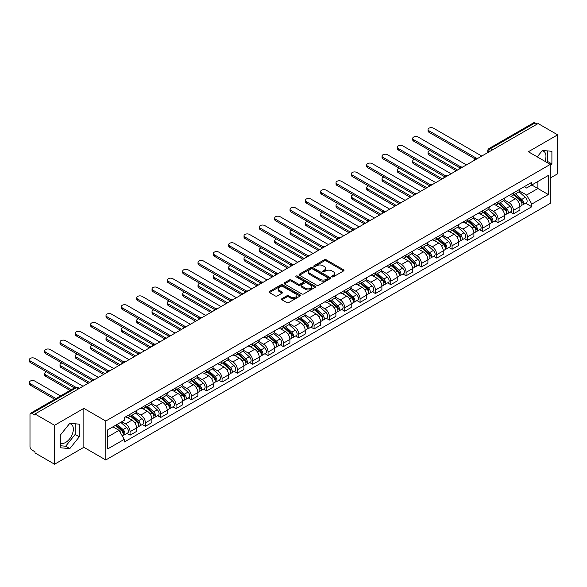 <?xml version="1.0" encoding="UTF-8"?>
<svg xmlns="http://www.w3.org/2000/svg" width="587" height="587" viewBox="0 0 587 587"><rect width="100%" height="100%" fill="white"/><g stroke="black" fill="none" stroke-linecap="round" stroke-linejoin="round"><path stroke-width="0.88" d="M331.985 276.844A0.954 0.55 0 0 0 333.335 276.844L343.593 270.923A1.365 0.785 0 0 0 343.989 270.365A1.365 0.785 0 0 0 343.593 269.807L326.225 259.784A1.365 0.785 0 0 0 324.295 259.784L314.045 265.706A0.954 0.55 0 0 0 313.759 266.094A0.954 0.55 0 0 0 314.045 266.483A0.954 0.55 0 0 0 315.395 266.483L316.716 265.713A4.366 2.524 0 0 1 322.894 265.713L324.34 266.549A4.366 2.524 0 0 1 325.624 268.332A4.366 2.524 0 0 1 324.34 270.115L323.011 270.886A0.954 0.55 0 0 0 322.733 271.275A0.954 0.55 0 0 0 323.011 271.664A0.954 0.55 0 0 0 324.369 271.664L325.69 270.901A4.366 2.524 0 0 1 331.868 270.901L333.313 271.73A4.366 2.524 0 0 1 334.59 273.513A4.366 2.524 0 0 1 333.313 275.296L331.985 276.066A0.954 0.55 0 0 0 331.706 276.455A0.954 0.55 0 0 0 331.985 276.844L331.985 276.066M542.109 150.83A10.845 6.259 -60 0 1 543.709 151.321A10.845 6.259 -60 0 1 544.927 161.315M69.493 423.689A10.845 6.259 -60 0 1 71.093 424.181A10.845 6.259 -60 0 1 72.759 432.876A10.845 6.259 -60 0 1 65.671 442.429A10.845 6.259 -60 0 1 60.314 443.002M281.936 298.666A1.365 0.785 0 0 0 281.54 299.223A1.365 0.785 0 0 0 281.936 299.781L286.808 302.591A1.365 0.785 0 0 0 288.738 302.591L300.126 296.017A1.365 0.785 0 0 0 300.522 295.466A1.365 0.785 0 0 0 300.126 294.909L282.758 284.878A1.365 0.785 0 0 0 280.828 284.878L269.44 291.453A1.365 0.785 0 0 0 269.044 292.01A1.365 0.785 0 0 0 269.44 292.568L275.325 295.965A1.365 0.785 0 0 0 277.255 295.965L282.127 293.148A1.365 0.785 0 0 0 282.53 292.597A1.365 0.785 0 0 0 282.127 292.04L279.214 290.352A3.647 2.106 0 0 1 278.143 288.863A3.647 2.106 0 0 1 280.395 286.918A3.647 2.106 0 0 1 284.372 287.373L295.804 293.97A3.647 2.106 0 0 1 296.875 295.466A3.647 2.106 0 0 1 294.623 297.411A3.647 2.106 0 0 1 290.646 296.956L288.738 295.855A1.365 0.785 0 0 0 286.808 295.855L281.936 298.666L281.936 299.781L286.808 296.985L286.808 295.855M105.777 421.033L83.86 408.376L54.569 425.289L35.007 413.996L538.088 123.541L557.65 134.834L528.359 151.747L550.276 164.404L105.777 421.033L105.777 459.966L550.276 203.337L550.276 164.404M316.819 285.267A1.365 0.785 0 0 0 318.748 285.267L330.129 278.693A1.365 0.785 0 0 0 330.532 278.135A1.365 0.785 0 0 0 330.129 277.585L312.761 267.555A1.365 0.785 0 0 0 310.831 267.555L299.451 274.129A1.365 0.785 0 0 0 299.047 274.687A1.365 0.785 0 0 0 299.451 275.244L316.819 285.267M296.501 277.049A0.954 0.55 0 0 1 297.47 277.181L315.109 287.366L303.743 293.933A1.365 0.785 0 0 1 301.813 293.933L284.446 283.903L284.446 282.787A1.365 0.785 0 0 0 284.042 283.345A1.365 0.785 0 0 0 284.446 283.903M284.446 282.787L289.318 279.977A1.365 0.785 0 0 1 291.247 279.977L298.291 284.042A1.365 0.785 0 0 0 300.221 284.042L303.45 282.178A1.365 0.785 0 0 0 303.853 281.621A1.365 0.785 0 0 0 303.45 281.063L296.119 276.829A0.954 0.55 0 0 1 295.841 276.44A0.954 0.55 0 0 1 296.428 275.927A0.954 0.55 0 0 1 297.47 276.051L315.124 286.243A1.365 0.785 0 0 1 315.527 286.801A1.365 0.785 0 0 1 315.124 287.359L315.124 286.243M54.569 425.289L54.569 464.222L35.007 452.929L35.007 451.792L31.955 450.031A2.781 1.607 -120 0 1 29.988 446.626L29.988 414.503A2.781 1.607 -120 0 1 30.568 413.233L75.099 387.523A2.781 1.607 60 0 1 76.486 387.662L31.955 413.373A2.781 1.607 -120 0 0 30.568 413.233M550.276 178.022L557.65 173.767L557.65 134.834M54.569 464.222L83.86 447.309L105.777 459.966M35.007 413.996L35.007 415.126L31.955 413.373M492.574 149.817L490.512 148.628A2.781 1.607 60 0 0 489.125 148.489L533.649 122.778A2.781 1.607 60 0 1 535.043 122.918L490.512 148.628A2.781 1.607 120 0 0 488.545 152.033L488.545 152.143M537.105 124.106L535.043 122.918M513.42 192.947A6.391 3.691 60 0 1 512.091 195.816L518.578 192.074A6.391 3.691 -120 0 0 519.906 189.205M504.211 199.837L508.892 202.537A6.391 3.691 60 0 1 513.42 210.373L519.906 206.624A6.391 3.691 -120 0 0 515.379 198.795L510.741 196.117M519.906 206.624L519.906 210.087L513.42 213.837L510.308 212.039M512.091 195.816A6.391 3.691 60 0 1 508.944 195.53M513.42 210.373L513.42 213.837M498.084 201.803A6.391 3.691 60 0 1 496.756 204.672L503.242 200.93A6.391 3.691 -120 0 0 504.571 198.054M494.973 220.888L498.084 222.686L504.571 218.944L504.571 215.48A6.391 3.691 -120 0 0 500.051 207.644L495.406 204.966M496.756 204.672A6.391 3.691 60 0 1 493.608 204.386M488.876 208.686L493.557 211.393A6.391 3.691 60 0 1 498.084 219.222L498.084 222.686M482.749 210.652A6.391 3.691 60 0 1 481.421 213.529L487.914 209.779A6.391 3.691 -120 0 0 489.235 206.91M479.638 229.744L482.749 231.542L489.235 227.793L489.235 224.329A6.391 3.691 -120 0 0 484.715 216.5L480.071 213.822M481.421 213.529A6.391 3.691 60 0 1 478.273 213.235M473.54 217.542L478.229 220.25A6.391 3.691 60 0 1 482.749 228.079L482.749 231.542M467.413 219.509A6.391 3.691 60 0 1 466.085 222.378L472.579 218.635A6.391 3.691 -120 0 0 473.9 215.759M464.302 238.601L467.413 240.391L473.9 236.649L473.9 233.186A6.391 3.691 -120 0 0 469.38 225.357L464.735 222.671M466.085 222.378A6.391 3.691 60 0 1 462.938 222.091M458.205 226.391L462.894 229.099A6.391 3.691 60 0 1 467.413 236.928L467.413 240.391M452.078 228.365A6.391 3.691 60 0 1 450.757 231.234L457.244 227.485A6.391 3.691 -120 0 0 458.564 224.616M448.967 247.45L452.078 249.248L458.564 245.498L458.564 242.042A6.391 3.691 -120 0 0 454.044 234.206L449.4 231.527M450.757 231.234A6.391 3.691 60 0 1 447.61 230.94M442.869 235.248L447.558 237.955A6.391 3.691 60 0 1 452.078 245.784L452.078 249.248M436.743 237.214A6.391 3.691 60 0 1 435.422 240.083L441.908 236.341A6.391 3.691 -120 0 0 443.229 233.472M433.632 256.306L436.743 258.097L443.229 254.354L443.229 250.891A6.391 3.691 -120 0 0 438.709 243.062L434.064 240.377M435.422 240.083A6.391 3.691 60 0 1 432.274 239.797M427.534 244.104L432.223 246.804A6.391 3.691 60 0 1 436.743 254.641L436.743 258.097M421.407 246.07A6.391 3.691 60 0 1 420.087 248.939L426.573 245.19A6.391 3.691 -120 0 0 427.901 242.321M418.296 265.155L421.407 266.953L427.901 263.203L427.901 259.748A6.391 3.691 -120 0 0 423.374 251.911L418.729 249.233M420.087 248.939A6.391 3.691 60 0 1 416.939 248.653M412.206 252.953L416.887 255.661A6.391 3.691 60 0 1 421.407 263.49L421.407 266.953M406.079 254.919A6.391 3.691 60 0 1 404.751 257.788L411.238 254.046A6.391 3.691 -120 0 0 412.566 251.177M402.968 274.012L406.079 275.809L412.566 272.06L412.566 268.597A6.391 3.691 -120 0 0 408.038 260.767L403.401 258.089M404.751 257.788A6.391 3.691 60 0 1 401.603 257.502M396.871 261.809L401.552 264.51A6.391 3.691 60 0 1 406.079 272.346L406.079 275.809M390.744 263.776A6.391 3.691 60 0 1 389.416 266.645L395.902 262.903A6.391 3.691 -120 0 0 397.23 260.026M387.633 282.861L390.744 284.658L397.23 280.916L397.23 277.453A6.391 3.691 -120 0 0 392.71 269.616L388.066 266.938M389.416 266.645A6.391 3.691 60 0 1 386.268 266.359M381.535 270.658L386.217 273.366A6.391 3.691 60 0 1 390.744 281.195L390.744 284.658M375.409 272.625A6.391 3.691 60 0 1 374.08 275.501L380.574 271.752A6.391 3.691 -120 0 0 381.895 268.883M372.297 291.717L375.409 293.515L381.895 289.765L381.895 286.302A6.391 3.691 -120 0 0 377.375 278.473L372.73 275.795M374.08 275.501A6.391 3.691 60 0 1 370.933 275.208M366.2 279.515L370.889 282.222A6.391 3.691 60 0 1 375.409 290.051L375.409 293.515M360.073 281.481A6.391 3.691 60 0 1 358.745 284.35L365.239 280.608A6.391 3.691 -120 0 0 366.559 277.732M356.962 300.566L360.073 302.364L366.559 298.622L366.559 295.158A6.391 3.691 -120 0 0 362.04 287.329L357.395 284.644M358.745 284.35A6.391 3.691 60 0 1 355.597 284.064M350.865 288.364L355.553 291.071A6.391 3.691 60 0 1 360.073 298.9L360.073 302.364M344.738 290.338A6.391 3.691 60 0 1 343.417 293.207L349.903 289.457A6.391 3.691 -120 0 0 351.224 286.588M341.627 309.422L344.738 311.22L351.224 307.471L351.224 304.015A6.391 3.691 -120 0 0 346.704 296.178L342.06 293.5M343.417 293.207A6.391 3.691 60 0 1 340.269 292.913M335.529 297.22L340.218 299.928A6.391 3.691 60 0 1 344.738 307.757L344.738 311.22M329.402 299.187A6.391 3.691 60 0 1 328.082 302.056L334.568 298.313A6.391 3.691 -120 0 0 335.889 295.444M326.291 318.279L329.402 320.069L335.889 316.327L335.889 312.864A6.391 3.691 -120 0 0 331.369 305.035L326.724 302.349M328.082 302.056A6.391 3.691 60 0 1 324.934 301.769M320.194 306.076L324.882 308.777A6.391 3.691 60 0 1 329.402 316.613L329.402 320.069M314.067 308.043A6.391 3.691 60 0 1 312.746 310.912L319.233 307.162A6.391 3.691 -120 0 0 320.561 304.293M310.956 327.128L314.067 328.925L320.561 325.176L320.561 321.72A6.391 3.691 -120 0 0 316.033 313.884L311.389 311.205M312.746 310.912A6.391 3.691 60 0 1 309.598 310.626M304.866 314.925L309.547 317.633A6.391 3.691 60 0 1 314.067 325.462L314.067 328.925M298.739 316.892A6.391 3.691 60 0 1 297.411 319.761L303.897 316.019A6.391 3.691 -120 0 0 305.225 313.15M295.628 335.984L298.739 337.782L305.225 334.032L305.225 330.569A6.391 3.691 -120 0 0 300.698 322.74L296.061 320.062M297.411 319.761A6.391 3.691 60 0 1 294.263 319.475M289.53 323.782L294.212 326.482A6.391 3.691 60 0 1 298.739 334.319L298.739 337.782M283.404 325.748A6.391 3.691 60 0 1 282.076 328.617L288.562 324.875A6.391 3.691 -120 0 0 289.89 321.999M280.293 344.833L283.404 346.631L289.89 342.889L289.89 339.425A6.391 3.691 -120 0 0 285.37 331.589L280.725 328.911M282.076 328.617A6.391 3.691 60 0 1 278.928 328.331M274.195 332.631L278.876 335.338A6.391 3.691 60 0 1 283.404 343.168L283.404 346.631M268.068 334.597A6.391 3.691 60 0 1 266.74 337.474L273.234 333.724A6.391 3.691 -120 0 0 274.555 330.855M264.957 353.69L268.068 355.487L274.555 351.738L274.555 348.274A6.391 3.691 -120 0 0 270.035 340.445L265.39 337.767M266.74 337.474A6.391 3.691 60 0 1 263.592 337.18M258.86 341.487L263.548 344.187A6.391 3.691 60 0 1 268.068 352.024L268.068 355.487M252.733 343.454A6.391 3.691 60 0 1 251.405 346.323L257.898 342.581A6.391 3.691 -120 0 0 259.219 339.704M249.622 362.539L252.733 364.336L259.219 360.594L259.219 357.131A6.391 3.691 -120 0 0 254.699 349.302L250.055 346.616M251.405 346.323A6.391 3.691 60 0 1 248.257 346.037M243.524 350.336L248.213 353.044A6.391 3.691 60 0 1 252.733 360.873L252.733 364.336M237.397 352.303A6.391 3.691 60 0 1 236.077 355.179L242.563 351.43A6.391 3.691 -120 0 0 243.884 348.561M234.286 371.395L237.397 373.193L243.884 369.443L243.884 365.987A6.391 3.691 -120 0 0 239.364 358.151L234.719 355.473M236.077 355.179A6.391 3.691 60 0 1 232.929 354.886M228.189 359.193L232.878 361.9A6.391 3.691 60 0 1 237.397 369.729L237.397 373.193M222.062 361.159A6.391 3.691 60 0 1 220.741 364.028L227.228 360.286A6.391 3.691 -120 0 0 228.548 357.417M218.951 380.251L222.062 382.042L228.548 378.299L228.548 374.836A6.391 3.691 -120 0 0 224.029 367.007L219.384 364.322M220.741 364.028A6.391 3.691 60 0 1 217.594 363.742M212.854 368.049L217.542 370.749A6.391 3.691 60 0 1 222.062 378.586L222.062 382.042M206.727 370.015A6.391 3.691 60 0 1 205.406 372.884L211.892 369.135A6.391 3.691 -120 0 0 213.22 366.266M203.616 389.1L206.727 390.898L213.22 387.149L213.22 383.693A6.391 3.691 -120 0 0 208.693 375.856L204.049 373.178M205.406 372.884A6.391 3.691 60 0 1 202.258 372.598M197.525 376.898L202.207 379.606A6.391 3.691 60 0 1 206.727 387.435L206.727 390.898M191.399 378.864A6.391 3.691 60 0 1 190.071 381.733L196.557 377.991A6.391 3.691 -120 0 0 197.885 375.122M188.288 397.957L191.399 399.747L197.885 396.005L197.885 392.542A6.391 3.691 -120 0 0 193.358 384.712L188.72 382.027M190.071 381.733A6.391 3.691 60 0 1 186.923 381.447M182.19 385.754L186.871 388.455A6.391 3.691 60 0 1 191.399 396.291L191.399 399.747M176.063 387.721A6.391 3.691 60 0 1 174.735 390.59L181.222 386.848A6.391 3.691 -120 0 0 182.55 383.971M172.952 406.806L176.063 408.603L182.55 404.861L182.55 401.398A6.391 3.691 -120 0 0 178.03 393.561L173.385 390.883M174.735 390.59A6.391 3.691 60 0 1 171.587 390.304M166.855 394.603L171.536 397.311A6.391 3.691 60 0 1 176.063 405.14L176.063 408.603M160.728 396.57A6.391 3.691 60 0 1 159.4 399.446L165.886 395.697A6.391 3.691 -120 0 0 167.214 392.828M157.617 415.662L160.728 417.46L167.214 413.71L167.214 410.247A6.391 3.691 -120 0 0 162.694 402.418L158.05 399.74M159.4 399.446A6.391 3.691 60 0 1 156.252 399.153M151.519 403.46L156.208 406.16A6.391 3.691 60 0 1 160.728 413.996L160.728 417.46M145.393 405.426A6.391 3.691 60 0 1 144.064 408.295L150.558 404.553A6.391 3.691 -120 0 0 151.879 401.677M142.281 424.511L145.393 426.309L151.879 422.567L151.879 419.103A6.391 3.691 -120 0 0 147.359 411.274L142.714 408.589M144.064 408.295A6.391 3.691 60 0 1 140.917 408.009M136.184 412.309L140.873 415.016A6.391 3.691 60 0 1 145.393 422.845L145.393 426.309M130.057 414.275A6.391 3.691 60 0 1 128.736 417.152L135.223 413.402A6.391 3.691 -120 0 0 136.544 410.533M126.946 433.367L130.057 435.165L136.544 431.416L136.544 427.952A6.391 3.691 -120 0 0 132.024 420.123L127.379 417.445M128.736 417.152A6.391 3.691 60 0 1 125.589 416.858M121.803 421.715L125.537 423.873A6.391 3.691 60 0 1 130.057 431.702L130.057 435.165M524.279 186.681L526.59 188.009L548.309 175.469L537.89 181.486L537.89 188.522L526.59 195.045L519.546 190.98M107.744 436.867L119.051 430.337L124.261 439.362L107.744 448.894L107.744 429.831L124.261 420.292L124.261 417.628L531.8 182.337L531.8 185L548.309 194.539L531.8 204.071L526.59 195.045M548.309 175.469L548.309 194.539M124.261 439.362L124.261 442.033L531.8 206.741L531.8 204.071M550.276 165.96L551.897 163.942L551.897 151.299L542.417 150.448L537.244 156.876M83.86 408.376L83.86 447.309M60.314 447.756L69.802 448.607L79.289 436.809L79.289 424.159L69.802 423.308L60.314 435.114L60.314 447.756M119.051 430.337L112.953 426.822M525.636 203.183L531.8 206.741M547.003 162.511L547.774 161.564L547.774 150.925M547.774 161.564L551.897 163.942M60.314 445.746L65.671 446.223L75.158 434.424L75.158 423.792M65.671 446.223L69.802 448.607M75.158 434.424L79.289 436.809M332.367 276.976L333.313 276.433A4.366 2.524 0 0 0 334.59 274.65L334.59 273.513M325.624 268.332L325.624 269.47A4.366 2.524 0 0 1 324.34 271.253L323.393 271.796M343.593 269.807L343.593 270.923L326.225 260.922A1.365 0.785 0 0 0 324.295 260.922L314.427 266.615M330.114 278.708L312.761 268.692A1.365 0.785 0 0 0 310.831 268.692L299.465 275.252M327.715 278.531A0.954 0.55 0 0 0 328.001 278.135A0.954 0.55 0 0 0 327.715 277.746L312.475 268.949A0.954 0.55 0 0 0 311.125 268.949L309.723 269.756A4.366 2.524 0 0 0 308.446 271.539A4.366 2.524 0 0 0 309.723 273.322L320.142 279.339A4.366 2.524 0 0 0 326.321 279.339L327.715 278.531L327.715 279.661A0.954 0.55 0 0 0 328.001 279.273L328.001 278.135M308.446 271.539L308.446 272.676A4.366 2.524 0 0 0 309.723 274.452L309.723 273.322M327.715 279.661L326.321 280.469A4.366 2.524 0 0 1 320.142 280.469L309.723 274.452M284.46 283.917L289.318 281.114L289.318 279.977M303.853 281.621L303.853 282.758A1.365 0.785 0 0 1 303.45 283.316L300.221 285.179A1.365 0.785 0 0 1 298.291 285.179L291.247 281.114A1.365 0.785 0 0 0 289.318 281.114M305.6 288.261A3.647 2.106 0 0 0 309.576 288.723A3.647 2.106 0 0 0 311.829 286.772A3.647 2.106 0 0 0 310.758 285.282L306.73 282.956A1.365 0.785 0 0 0 304.8 282.956L301.571 284.82A1.365 0.785 0 0 0 301.168 285.377A1.365 0.785 0 0 0 301.571 285.935L305.6 288.261L305.6 289.398A3.647 2.106 0 0 0 309.576 289.853A3.647 2.106 0 0 0 311.829 287.909L311.829 286.772M301.168 285.377L301.168 286.515A1.365 0.785 0 0 0 301.571 287.072L301.571 285.935M305.6 289.398L301.571 287.072M296.875 295.466L296.875 296.596A3.647 2.106 0 0 1 294.623 298.548A3.647 2.106 0 0 1 290.646 298.086L288.738 296.985A1.365 0.785 0 0 0 286.808 296.985M278.143 288.863L278.143 290A3.647 2.106 0 0 0 279.214 291.49L279.214 290.352M282.112 293.162L279.214 291.49M300.104 296.031L282.758 286.016A1.365 0.785 0 0 0 280.828 286.016L269.462 292.575M513.86 194.796L520.111 200.372A3.478 2.003 60 0 1 521.197 205.751L519.906 206.499M514.029 194.943L516.964 196.645M429.904 150.521A3.199 1.849 -0 0 0 428.04 152.202A3.199 1.849 -0 0 0 428.98 153.508L457.581 170.025M514.491 194.436L521.439 200.637A1.666 0.961 60 0 1 521.968 203.219A1.666 0.961 60 0 1 521.814 203.278M515.533 193.835L521.777 199.411A3.478 2.003 60 0 1 522.87 204.782A3.478 2.003 60 0 1 521.821 204.892M519.018 191.744L525.321 197.364A3.478 2.003 60 0 1 526.407 202.742L522.87 204.782M456.304 170.758L428.98 154.983A3.199 1.849 180 0 1 428.04 153.677L428.04 152.202M475.154 158.945L428.98 132.28A3.199 1.849 180 0 1 428.04 130.974L428.04 129.5A3.199 1.849 -0 0 0 428.98 130.806L476.424 158.196M481.766 156.061L433.499 128.193A3.199 1.849 -0 0 0 430.014 127.797A3.199 1.849 -0 0 0 428.04 129.5M498.524 203.652L504.776 209.229A3.478 2.003 60 0 1 505.862 214.6L504.571 215.348M498.693 203.799L501.636 205.494M414.576 159.378A3.199 1.849 -0 0 0 412.705 161.058A3.199 1.849 -0 0 0 413.644 162.357L442.246 178.874M499.155 203.285L506.111 209.493A1.666 0.961 60 0 1 506.632 212.068A1.666 0.961 60 0 1 506.478 212.134M500.197 202.684L506.442 208.26A3.478 2.003 60 0 1 507.535 213.639A3.478 2.003 60 0 1 506.486 213.749M503.683 200.593L509.986 206.22A3.478 2.003 60 0 1 511.072 211.591L507.535 213.639M440.969 179.615L413.644 163.839A3.199 1.849 180 0 1 412.705 162.533L412.705 161.058M483.189 212.509L489.441 218.078A3.478 2.003 60 0 1 490.534 223.456L489.235 224.205M483.358 212.655L486.3 214.35M399.241 168.227A3.199 1.849 -0 0 0 397.377 169.907A3.199 1.849 -0 0 0 398.309 171.213L426.918 187.73M483.82 212.142L490.776 218.342A1.666 0.961 60 0 1 491.297 220.925A1.666 0.961 60 0 1 491.143 220.983M484.862 211.54L491.114 217.117A3.478 2.003 60 0 1 492.2 222.488A3.478 2.003 60 0 1 491.15 222.605M488.347 209.449L494.65 215.069A3.478 2.003 60 0 1 495.744 220.448L492.2 222.488M425.634 188.464L398.309 172.688A3.199 1.849 180 0 1 397.377 171.382L397.377 169.907M459.819 167.794L413.644 141.137A3.199 1.849 180 0 1 412.705 139.831L412.705 138.356A3.199 1.849 -0 0 0 413.644 139.662L461.089 167.053M466.43 164.91L418.164 137.05A3.199 1.849 -0 0 0 414.679 136.646A3.199 1.849 -0 0 0 412.705 138.356M444.484 176.65L398.309 149.986A3.199 1.849 180 0 1 397.377 148.68L397.377 147.205A3.199 1.849 -0 0 0 398.309 148.511L445.753 175.902M451.095 173.767L402.829 145.899A3.199 1.849 -0 0 0 399.351 145.503A3.199 1.849 -0 0 0 397.377 147.205M467.854 221.358L474.105 226.934A3.478 2.003 60 0 1 475.199 232.305L473.9 233.054M468.022 221.504L470.965 223.207M383.905 177.083A3.199 1.849 -0 0 0 382.042 178.764A3.199 1.849 -0 0 0 382.973 180.07L411.582 196.579M468.485 220.991L475.441 227.198A1.666 0.961 60 0 1 475.962 229.781A1.666 0.961 60 0 1 475.815 229.84M469.527 220.396L475.778 225.966A3.478 2.003 60 0 1 476.864 231.344A3.478 2.003 60 0 1 475.815 231.454M473.012 218.305L479.315 223.926A3.478 2.003 60 0 1 480.408 229.297L476.864 231.344M410.306 197.32L382.973 181.544A3.199 1.849 180 0 1 382.042 180.238L382.042 178.764M452.526 230.214L458.77 235.791A3.478 2.003 60 0 1 459.863 241.162L458.564 241.91M452.687 230.361L455.629 232.056M368.57 185.94A3.199 1.849 -0 0 0 366.706 187.613A3.199 1.849 -0 0 0 367.645 188.919L396.247 205.435M453.149 229.847L460.105 236.055A1.666 0.961 60 0 1 460.626 238.63A1.666 0.961 60 0 1 460.479 238.689M454.191 229.246L460.443 234.822A3.478 2.003 60 0 1 461.536 240.193A3.478 2.003 60 0 1 460.487 240.31M457.677 227.154L463.979 232.782A3.478 2.003 60 0 1 465.073 238.153L461.536 240.193M394.97 206.169L367.645 190.393A3.199 1.849 180 0 1 366.706 189.087L366.706 187.613M437.19 239.063L443.434 244.64A3.478 2.003 60 0 1 444.528 250.011L443.229 250.766M437.352 239.21L440.294 240.912M353.235 194.789A3.199 1.849 -0 0 0 351.371 196.469A3.199 1.849 -0 0 0 352.31 197.775L380.912 214.284M437.821 238.704L444.77 244.904A1.666 0.961 60 0 1 445.298 247.487A1.666 0.961 60 0 1 445.144 247.545M438.856 238.102L445.107 243.678A3.478 2.003 60 0 1 446.201 249.049A3.478 2.003 60 0 1 445.151 249.159M442.341 236.011L448.644 241.631A3.478 2.003 60 0 1 449.737 247.01L446.201 249.049M379.635 215.025L352.31 199.25A3.199 1.849 180 0 1 351.371 197.944L351.371 196.469M429.156 185.499L382.973 158.842A3.199 1.849 180 0 1 382.042 157.536L382.042 156.061A3.199 1.849 -0 0 0 382.973 157.367L430.425 184.758M435.759 182.623L387.501 154.755A3.199 1.849 -0 0 0 384.015 154.352A3.199 1.849 -0 0 0 382.042 156.061M413.82 194.356L367.645 167.691A3.199 1.849 180 0 1 366.706 166.392L366.706 164.91A3.199 1.849 -0 0 0 367.645 166.216L415.09 193.615M420.424 191.472L372.165 163.612A3.199 1.849 -0 0 0 368.68 163.208A3.199 1.849 -0 0 0 366.706 164.91M398.485 203.205L352.31 176.548A3.199 1.849 180 0 1 351.371 175.242L351.371 173.767A3.199 1.849 -0 0 0 352.31 175.073L399.754 202.464M405.096 200.328L356.83 172.461A3.199 1.849 -0 0 0 353.345 172.064A3.199 1.849 -0 0 0 351.371 173.767M383.15 212.061L336.975 185.404A3.199 1.849 180 0 1 336.035 184.098L336.035 182.623A3.199 1.849 -0 0 0 336.975 183.922L384.419 211.32M389.761 209.177L341.495 181.317A3.199 1.849 -0 0 0 338.009 180.913A3.199 1.849 -0 0 0 336.035 182.623M367.814 220.917L321.639 194.253A3.199 1.849 180 0 1 320.7 192.947L320.7 191.472A3.199 1.849 -0 0 0 321.639 192.778L369.084 220.169M374.425 218.034L326.159 190.166A3.199 1.849 -0 0 0 322.674 189.77A3.199 1.849 -0 0 0 320.7 191.472M352.479 229.766L306.304 203.109A3.199 1.849 180 0 1 305.365 201.803L305.365 200.328A3.199 1.849 -0 0 0 306.304 201.635L353.748 229.025M359.09 226.883L310.824 199.022A3.199 1.849 -0 0 0 307.339 198.619A3.199 1.849 -0 0 0 305.365 200.328M337.143 238.623L290.969 211.958A3.199 1.849 180 0 1 290.037 210.652L290.037 209.177A3.199 1.849 -0 0 0 290.969 210.484L338.413 237.874M343.755 235.739L295.488 207.871A3.199 1.849 -0 0 0 292.01 207.475A3.199 1.849 -0 0 0 290.037 209.177M321.815 247.472L275.633 220.815A3.199 1.849 180 0 1 274.701 219.509L274.701 218.034A3.199 1.849 -0 0 0 275.633 219.34L323.085 246.731M328.419 244.596L280.16 216.728A3.199 1.849 -0 0 0 276.675 216.324A3.199 1.849 -0 0 0 274.701 218.034M306.48 256.328L260.305 229.664A3.199 1.849 180 0 1 259.366 228.365L259.366 226.883A3.199 1.849 -0 0 0 260.305 228.189L307.749 255.587M313.084 253.445L264.825 225.584A3.199 1.849 -0 0 0 261.34 225.181A3.199 1.849 -0 0 0 259.366 226.883M291.145 265.177L244.97 238.52A3.199 1.849 180 0 1 244.031 237.214L244.031 235.739A3.199 1.849 -0 0 0 244.97 237.045L292.414 264.436M297.756 262.301L249.49 234.433A3.199 1.849 -0 0 0 246.004 234.037A3.199 1.849 -0 0 0 244.031 235.739M275.809 274.034L229.634 247.376A3.199 1.849 180 0 1 228.695 246.07L228.695 244.596A3.199 1.849 -0 0 0 229.634 245.894L277.079 273.293M282.42 271.15L234.154 243.289A3.199 1.849 -0 0 0 230.669 242.886A3.199 1.849 -0 0 0 228.695 244.596M260.474 282.883L214.299 256.226A3.199 1.849 180 0 1 213.36 254.919L213.36 253.445A3.199 1.849 -0 0 0 214.299 254.751L261.743 282.142M267.085 280.006L218.819 252.139A3.199 1.849 -0 0 0 215.334 251.742A3.199 1.849 -0 0 0 213.36 253.445M245.139 291.739L198.964 265.082A3.199 1.849 180 0 1 198.024 263.776L198.024 262.301A3.199 1.849 -0 0 0 198.964 263.607L246.408 290.998M251.75 288.855L203.484 260.995A3.199 1.849 -0 0 0 199.998 260.591A3.199 1.849 -0 0 0 198.024 262.301M229.803 300.595L183.628 273.931A3.199 1.849 180 0 1 182.696 272.625L182.696 271.15A3.199 1.849 -0 0 0 183.628 272.456L231.073 299.847M236.414 297.712L188.148 269.844A3.199 1.849 -0 0 0 184.67 269.448A3.199 1.849 -0 0 0 182.696 271.15M214.475 309.444L168.293 282.787A3.199 1.849 180 0 1 167.361 281.481L167.361 280.006A3.199 1.849 -0 0 0 168.293 281.312L215.745 308.703M221.079 306.568L172.82 278.7A3.199 1.849 -0 0 0 169.335 278.297A3.199 1.849 -0 0 0 167.361 280.006M199.14 318.301L152.958 291.636A3.199 1.849 180 0 1 152.026 290.33L152.026 288.855A3.199 1.849 -0 0 0 152.958 290.161L200.409 317.56M205.743 315.417L157.485 287.557A3.199 1.849 -0 0 0 153.999 287.153A3.199 1.849 -0 0 0 152.026 288.855M183.804 327.15L137.629 300.493A3.199 1.849 180 0 1 136.69 299.187L136.69 297.712A3.199 1.849 -0 0 0 137.629 299.018L185.074 326.409M190.415 324.273L142.149 296.406A3.199 1.849 -0 0 0 138.664 296.009A3.199 1.849 -0 0 0 136.69 297.712M168.469 336.006L122.294 309.349A3.199 1.849 180 0 1 121.355 308.043L121.355 306.568A3.199 1.849 -0 0 0 122.294 307.867L169.738 335.265M175.08 333.123L126.814 305.262A3.199 1.849 -0 0 0 123.329 304.858A3.199 1.849 -0 0 0 121.355 306.568M153.134 344.855L106.959 318.198A3.199 1.849 180 0 1 106.02 316.892L106.02 315.417A3.199 1.849 -0 0 0 106.959 316.723L154.403 344.114M159.745 341.979L111.479 314.111A3.199 1.849 -0 0 0 107.993 313.715A3.199 1.849 -0 0 0 106.02 315.417M421.855 247.919L428.099 253.496A3.478 2.003 60 0 1 429.192 258.867L427.894 259.615M422.016 248.066L424.959 249.761M337.899 203.645A3.199 1.849 -0 0 0 336.035 205.318A3.199 1.849 -0 0 0 336.975 206.624L365.576 223.141M422.486 247.553L429.435 253.76A1.666 0.961 60 0 1 429.963 256.336A1.666 0.961 60 0 1 429.809 256.402M423.528 246.951L429.772 252.527A3.478 2.003 60 0 1 430.865 257.906A3.478 2.003 60 0 1 429.816 258.016M427.006 244.86L433.309 250.488A3.478 2.003 60 0 1 434.402 255.859L430.865 257.906M364.3 223.882L336.975 208.099A3.199 1.849 180 0 1 336.035 206.793L336.035 205.318M406.52 256.768L412.771 262.345A3.478 2.003 60 0 1 413.857 267.723L412.566 268.472M406.688 256.915L409.623 258.618M322.564 212.494A3.199 1.849 -0 0 0 320.7 214.174A3.199 1.849 -0 0 0 321.639 215.48L350.241 231.997M407.151 256.409L414.099 262.609A1.666 0.961 60 0 1 414.627 265.192A1.666 0.961 60 0 1 414.473 265.251M408.192 255.807L414.437 261.384A3.478 2.003 60 0 1 415.53 266.755A3.478 2.003 60 0 1 414.481 266.865M411.678 253.716L417.981 259.337A3.478 2.003 60 0 1 419.067 264.715L415.53 266.755M348.964 232.731L321.639 216.955A3.199 1.849 180 0 1 320.7 215.649L320.7 214.174M391.184 265.625L397.436 271.201A3.478 2.003 60 0 1 398.522 276.572L397.23 277.321M391.353 265.772L394.295 267.467M307.236 221.35A3.199 1.849 -0 0 0 305.365 223.031A3.199 1.849 -0 0 0 306.304 224.329L334.906 240.846M391.815 265.258L398.771 271.465A1.666 0.961 60 0 1 399.292 274.041A1.666 0.961 60 0 1 399.138 274.107M392.857 264.656L399.101 270.233A3.478 2.003 60 0 1 400.195 275.611A3.478 2.003 60 0 1 399.145 275.721M396.342 262.565L402.645 268.193A3.478 2.003 60 0 1 403.731 273.564L400.195 275.611M333.629 241.587L306.304 225.812A3.199 1.849 180 0 1 305.365 224.505L305.365 223.031M375.849 274.474L382.1 280.05A3.478 2.003 60 0 1 383.194 285.429L381.895 286.177M376.018 274.628L378.96 276.323M291.9 230.199A3.199 1.849 -0 0 0 290.037 231.88A3.199 1.849 -0 0 0 290.969 233.186L319.577 249.702M376.48 274.114L383.436 280.315A1.666 0.961 60 0 1 383.957 282.897A1.666 0.961 60 0 1 383.803 282.956M377.522 273.513L383.773 279.089A3.478 2.003 60 0 1 384.859 284.46A3.478 2.003 60 0 1 383.81 284.578M381.007 271.421L387.31 277.042A3.478 2.003 60 0 1 388.403 282.42L384.859 284.46M318.293 250.436L290.969 234.661A3.199 1.849 180 0 1 290.037 233.355L290.037 231.88M360.513 283.33L366.765 288.907A3.478 2.003 60 0 1 367.858 294.278L366.559 295.026M360.682 283.477L363.624 285.179M276.565 239.056A3.199 1.849 -0 0 0 274.701 240.736A3.199 1.849 -0 0 0 275.633 242.042L304.242 258.551M361.144 282.963L368.1 289.171A1.666 0.961 60 0 1 368.621 291.754A1.666 0.961 60 0 1 368.475 291.812M362.186 282.369L368.438 287.938A3.478 2.003 60 0 1 369.524 293.317A3.478 2.003 60 0 1 368.475 293.427M365.672 280.27L371.975 285.898A3.478 2.003 60 0 1 373.068 291.269L369.524 293.317M302.965 259.293L275.633 243.517A3.199 1.849 180 0 1 274.701 242.211L274.701 240.736M345.185 292.187L351.43 297.763A3.478 2.003 60 0 1 352.523 303.134L351.224 303.883M345.347 292.333L348.289 294.028M261.23 247.912A3.199 1.849 -0 0 0 259.366 249.585A3.199 1.849 -0 0 0 260.305 250.891L288.907 267.408M345.809 291.82L352.765 298.027A1.666 0.961 60 0 1 353.286 300.603A1.666 0.961 60 0 1 353.139 300.661M346.851 291.218L353.103 296.795A3.478 2.003 60 0 1 354.196 302.166A3.478 2.003 60 0 1 353.147 302.283M350.336 289.127L356.639 294.755A3.478 2.003 60 0 1 357.732 300.126L354.196 302.166M287.63 268.142L260.305 252.366A3.199 1.849 180 0 1 259.366 251.06L259.366 249.585M329.85 301.036L336.094 306.612A3.478 2.003 60 0 1 337.187 311.983L335.889 312.739M330.011 301.182L332.954 302.885M245.894 256.761A3.199 1.849 -0 0 0 244.031 258.441A3.199 1.849 -0 0 0 244.97 259.748L273.571 276.257M330.481 300.676L337.43 306.876A1.666 0.961 60 0 1 337.958 309.459A1.666 0.961 60 0 1 337.804 309.518M331.516 300.074L337.767 305.651A3.478 2.003 60 0 1 338.86 311.022A3.478 2.003 60 0 1 337.811 311.132M335.001 297.983L341.304 303.604A3.478 2.003 60 0 1 342.397 308.982L338.86 311.022M272.295 276.998L244.97 261.222A3.199 1.849 180 0 1 244.031 259.916L244.031 258.441M314.515 309.892L320.759 315.468A3.478 2.003 60 0 1 321.852 320.84L320.553 321.588M314.676 310.039L317.618 311.734M230.559 265.618A3.199 1.849 -0 0 0 228.695 267.29A3.199 1.849 -0 0 0 229.634 268.597L258.236 285.113M315.146 309.525L322.094 315.733A1.666 0.961 60 0 1 322.623 318.308A1.666 0.961 60 0 1 322.468 318.367M316.188 308.923L322.432 314.5A3.478 2.003 60 0 1 323.525 319.878A3.478 2.003 60 0 1 322.476 319.988M319.666 306.832L325.968 312.46A3.478 2.003 60 0 1 327.062 317.831L323.525 319.878M256.959 285.847L229.634 270.071A3.199 1.849 180 0 1 228.695 268.765L228.695 267.29M299.179 318.741L305.431 324.317A3.478 2.003 60 0 1 306.517 329.696L305.225 330.444M299.348 318.888L302.283 320.59M215.224 274.467A3.199 1.849 -0 0 0 213.36 276.147A3.199 1.849 -0 0 0 214.299 277.453L242.901 293.97M299.81 318.381L306.759 324.582A1.666 0.961 60 0 1 307.287 327.164A1.666 0.961 60 0 1 307.133 327.223M300.852 317.78L307.096 323.356A3.478 2.003 60 0 1 308.19 328.727A3.478 2.003 60 0 1 307.14 328.837M304.337 315.689L310.64 321.309A3.478 2.003 60 0 1 311.726 326.688L308.19 328.727M241.624 294.703L214.299 278.928A3.199 1.849 180 0 1 213.36 277.622L213.36 276.147M283.844 327.597L290.095 333.174A3.478 2.003 60 0 1 291.181 338.545L289.89 339.293M284.013 327.744L286.955 329.439M199.896 283.323A3.199 1.849 -0 0 0 198.024 285.003A3.199 1.849 -0 0 0 198.964 286.302L227.565 302.819M284.475 327.23L291.431 333.438A1.666 0.961 60 0 1 291.952 336.013A1.666 0.961 60 0 1 291.798 336.08M285.517 326.629L291.761 332.205A3.478 2.003 60 0 1 292.854 337.584A3.478 2.003 60 0 1 291.805 337.694M289.002 324.538L295.305 330.165A3.478 2.003 60 0 1 296.391 335.537L292.854 337.584M226.288 303.56L198.964 287.777A3.199 1.849 180 0 1 198.024 286.478L198.024 285.003M268.508 336.446L274.76 342.023A3.478 2.003 60 0 1 275.853 347.401L274.555 348.15M268.677 336.6L271.62 338.295M184.56 292.172A3.199 1.849 -0 0 0 182.696 293.852A3.199 1.849 -0 0 0 183.628 295.158L212.237 311.675M269.139 336.087L276.095 342.287A1.666 0.961 60 0 1 276.616 344.87A1.666 0.961 60 0 1 276.462 344.929M270.181 335.485L276.433 341.062A3.478 2.003 60 0 1 277.519 346.433A3.478 2.003 60 0 1 276.47 346.543M273.667 333.394L279.97 339.015A3.478 2.003 60 0 1 281.063 344.393L277.519 346.433M210.953 312.409L183.628 296.633A3.199 1.849 180 0 1 182.696 295.327L182.696 293.852M253.173 345.303L259.425 350.879A3.478 2.003 60 0 1 260.518 356.25L259.219 356.999M253.342 345.45L256.284 347.152M169.225 301.028A3.199 1.849 -0 0 0 167.361 302.709A3.199 1.849 -0 0 0 168.293 304.015L196.902 320.524M253.804 344.936L260.76 351.143A1.666 0.961 60 0 1 261.281 353.726A1.666 0.961 60 0 1 261.134 353.785M254.846 344.342L261.098 349.911A3.478 2.003 60 0 1 262.184 355.289A3.478 2.003 60 0 1 261.134 355.399M258.331 342.243L264.634 347.871A3.478 2.003 60 0 1 265.728 353.242L262.184 355.289M195.625 321.265L168.293 305.489A3.199 1.849 180 0 1 167.361 304.183L167.361 302.709M237.845 354.159L244.089 359.728A3.478 2.003 60 0 1 245.183 365.107L243.884 365.855M238.006 354.306L240.949 356.001M153.889 309.885A3.199 1.849 -0 0 0 152.026 311.558A3.199 1.849 -0 0 0 152.958 312.864L181.566 329.38M238.469 353.792L245.425 360A1.666 0.961 60 0 1 245.946 362.575A1.666 0.961 60 0 1 245.799 362.634M239.511 353.191L245.762 358.767A3.478 2.003 60 0 1 246.856 364.138A3.478 2.003 60 0 1 245.806 364.256M242.996 351.099L249.299 356.727A3.478 2.003 60 0 1 250.392 362.098L246.856 364.138M180.29 330.114L152.958 314.339A3.199 1.849 180 0 1 152.026 313.032L152.026 311.558M222.51 363.008L228.754 368.585A3.478 2.003 60 0 1 229.847 373.956L228.548 374.704M222.671 363.155L225.613 364.857M138.554 318.734A3.199 1.849 -0 0 0 136.69 320.414A3.199 1.849 -0 0 0 137.629 321.72L166.231 338.229M223.141 362.649L230.089 368.849A1.666 0.961 60 0 1 230.618 371.432A1.666 0.961 60 0 1 230.464 371.49M224.175 362.047L230.427 367.623A3.478 2.003 60 0 1 231.52 372.994A3.478 2.003 60 0 1 230.471 373.105M227.661 359.956L233.964 365.576A3.478 2.003 60 0 1 235.057 370.955L231.52 372.994M164.954 338.97L137.629 323.195A3.199 1.849 180 0 1 136.69 321.889L136.69 320.414M207.174 371.865L213.419 377.441A3.478 2.003 60 0 1 214.512 382.812L213.213 383.56M207.336 372.011L210.278 373.706M123.219 327.59A3.199 1.849 -0 0 0 121.355 329.263A3.199 1.849 -0 0 0 122.294 330.569L150.896 347.086M207.805 371.498L214.754 377.705A1.666 0.961 60 0 1 215.282 380.281A1.666 0.961 60 0 1 215.128 380.339M208.847 370.896L215.091 376.472A3.478 2.003 60 0 1 216.185 381.851A3.478 2.003 60 0 1 215.136 381.961M212.325 368.805L218.628 374.433A3.478 2.003 60 0 1 219.721 379.804L216.185 381.851M149.619 347.82L122.294 332.044A3.199 1.849 180 0 1 121.355 330.738L121.355 329.263M191.839 380.714L198.09 386.29A3.478 2.003 60 0 1 199.176 391.668L197.885 392.417M192.008 380.86L194.943 382.563M107.883 336.439A3.199 1.849 -0 0 0 106.02 338.119A3.199 1.849 -0 0 0 106.959 339.425L135.56 355.935M192.47 380.354L199.419 386.554A1.666 0.961 60 0 1 199.947 389.137A1.666 0.961 60 0 1 199.793 389.196M193.512 379.752L199.756 385.329A3.478 2.003 60 0 1 200.849 390.7A3.478 2.003 60 0 1 199.8 390.81M196.997 377.661L203.3 383.282A3.478 2.003 60 0 1 204.386 388.66L200.849 390.7M134.284 356.676L106.959 340.9A3.199 1.849 180 0 1 106.02 339.594L106.02 338.119M176.504 389.57L182.755 395.146A3.478 2.003 60 0 1 183.841 400.517L182.55 401.266M176.672 389.717L179.615 391.412M92.555 345.295A3.199 1.849 -0 0 0 90.684 346.968A3.199 1.849 -0 0 0 91.623 348.274L120.225 364.791M177.135 389.203L184.091 395.411A1.666 0.961 60 0 1 184.612 397.986A1.666 0.961 60 0 1 184.457 398.052M178.177 388.601L184.421 394.178A3.478 2.003 60 0 1 185.514 399.556A3.478 2.003 60 0 1 184.465 399.666M181.662 386.51L187.965 392.138A3.478 2.003 60 0 1 189.051 397.509L185.514 399.556M118.948 365.532L91.623 349.749A3.199 1.849 180 0 1 90.684 348.451L90.684 346.968M161.168 398.419L167.42 403.995A3.478 2.003 60 0 1 168.513 409.374L167.214 410.122M161.337 398.573L164.279 400.268M77.22 354.144A3.199 1.849 -0 0 0 75.356 355.825A3.199 1.849 -0 0 0 76.288 357.131L104.897 373.648M161.799 398.059L168.755 404.26A1.666 0.961 60 0 1 169.276 406.842A1.666 0.961 60 0 1 169.122 406.901M162.841 397.458L169.093 403.034A3.478 2.003 60 0 1 170.179 408.405A3.478 2.003 60 0 1 169.129 408.515M166.326 395.367L172.629 400.987A3.478 2.003 60 0 1 173.723 406.365L170.179 408.405M103.613 374.381L76.288 358.606A3.199 1.849 180 0 1 75.356 357.3L75.356 355.825M145.833 407.275L152.084 412.852A3.478 2.003 60 0 1 153.178 418.223L151.879 418.971M146.002 407.422L148.944 409.124M61.884 363.001A3.199 1.849 -0 0 0 60.021 364.681A3.199 1.849 -0 0 0 60.953 365.987L89.562 382.497M146.464 406.908L153.42 413.116A1.666 0.961 60 0 1 153.941 415.699A1.666 0.961 60 0 1 153.794 415.757M147.506 406.314L153.757 411.883A3.478 2.003 60 0 1 154.843 417.262A3.478 2.003 60 0 1 153.794 417.372M150.991 404.216L157.294 409.843A3.478 2.003 60 0 1 158.387 415.214L154.843 417.262M88.285 383.238L60.953 367.462A3.199 1.849 180 0 1 60.021 366.156L60.021 364.681M130.505 416.132L136.749 421.701A3.478 2.003 60 0 1 137.842 427.079L136.544 427.828M130.666 416.278L133.609 417.973M46.549 371.857A3.199 1.849 -0 0 0 44.685 373.53A3.199 1.849 -0 0 0 45.617 374.836L71.35 389.687M131.128 415.765L138.084 421.972A1.666 0.961 60 0 1 138.605 424.548A1.666 0.961 60 0 1 138.459 424.606M132.17 415.163L138.422 420.74A3.478 2.003 60 0 1 139.515 426.111A3.478 2.003 60 0 1 138.466 426.228M135.656 413.072L141.959 418.7A3.478 2.003 60 0 1 143.052 424.071L139.515 426.111M70.066 390.428L45.617 376.311A3.199 1.849 180 0 1 44.685 375.005L44.685 373.53M137.798 353.712L91.623 327.054A3.199 1.849 180 0 1 90.684 325.748L90.684 324.273A3.199 1.849 -0 0 0 91.623 325.58L139.068 352.97M144.409 350.828L96.143 322.967A3.199 1.849 -0 0 0 92.658 322.564A3.199 1.849 -0 0 0 90.684 324.273M122.463 362.568L76.288 335.903A3.199 1.849 180 0 1 75.356 334.597L75.356 333.123A3.199 1.849 -0 0 0 76.288 334.429L123.732 361.819M129.074 359.684L80.808 331.816A3.199 1.849 -0 0 0 77.33 331.42A3.199 1.849 -0 0 0 75.356 333.123M107.135 371.417L60.953 344.76A3.199 1.849 180 0 1 60.021 343.454L60.021 341.979A3.199 1.849 -0 0 0 60.953 343.285L108.404 370.676M113.739 368.541L65.48 340.673A3.199 1.849 -0 0 0 61.995 340.269A3.199 1.849 -0 0 0 60.021 341.979M91.799 380.273L45.617 353.609A3.199 1.849 180 0 1 44.685 352.303L44.685 350.828A3.199 1.849 -0 0 0 45.617 352.134L93.069 379.532M98.403 377.39L50.144 349.522A3.199 1.849 -0 0 0 46.659 349.126A3.199 1.849 -0 0 0 44.685 350.828M115.551 425.326L121.414 430.557A3.478 2.003 60 0 1 122.507 435.928L122.338 436.031M115.61 425.289L118.273 426.83M60.534 395.932L34.809 381.08A3.199 1.849 -0 0 0 31.324 380.677A3.199 1.849 -0 0 0 29.35 382.386A3.199 1.849 -0 0 0 30.289 383.693L56.014 398.544M116.182 424.959L122.749 430.821A1.666 0.961 60 0 1 123.277 433.404A1.666 0.961 60 0 1 123.123 433.463M117.217 424.357L123.087 429.596A3.478 2.003 60 0 1 124.18 434.967A3.478 2.003 60 0 1 123.131 435.077M120.761 422.317L126.623 427.549A3.478 2.003 60 0 1 127.717 432.927L124.18 434.967M54.738 399.277L30.289 385.167A3.199 1.849 180 0 1 29.35 383.861L29.35 382.386M74.395 387.926L30.289 362.465A3.199 1.849 180 0 1 29.35 361.159L29.35 359.684A3.199 1.849 -0 0 0 30.289 360.99L75.767 387.244M83.075 386.246L34.809 358.378A3.199 1.849 -0 0 0 31.324 357.982A3.199 1.849 -0 0 0 29.35 359.684M488.648 152.084L488.545 152.033A2.781 1.607 0 0 1 487.731 150.896L487.731 152.613M145.393 422.845L151.879 419.103M160.728 413.996L167.214 410.247M176.063 405.14L182.55 401.398M191.399 396.291L197.885 392.542M206.727 387.435L213.22 383.693M222.062 378.586L228.548 374.836M237.397 369.729L243.884 365.987M252.733 360.873L259.219 357.131M268.068 352.024L274.555 348.274M283.404 343.168L289.89 339.425M298.739 334.319L305.225 330.569M314.067 325.462L320.561 321.72M329.402 316.613L335.889 312.864M344.738 307.757L351.224 304.015M360.073 298.9L366.559 295.158M375.409 290.051L381.895 286.302M390.744 281.195L397.23 277.453M406.079 272.346L412.566 268.597M421.407 263.49L427.901 259.748M436.743 254.641L443.229 250.891M452.078 245.784L458.564 242.042M467.413 236.928L473.9 233.186M482.749 228.079L489.235 224.329M498.084 219.222L504.571 215.48M130.057 431.702L136.544 427.952M125.537 423.873L132.024 420.123M140.873 415.016L147.359 411.274M156.208 406.16L162.694 402.418M171.536 397.311L178.03 393.561M186.871 388.455L193.358 384.712M202.207 379.606L208.693 375.856M217.542 370.749L224.029 367.007M232.878 361.9L239.364 358.151M248.213 353.044L254.699 349.302M263.548 344.187L270.035 340.445M278.876 335.338L285.37 331.589M294.212 326.482L300.698 322.74M309.547 317.633L316.033 313.884M324.882 308.777L331.369 305.035M340.218 299.928L346.704 296.178M355.553 291.071L362.04 287.329M370.889 282.222L377.375 278.473M386.217 273.366L392.71 269.616M401.552 264.51L408.038 260.767M416.887 255.661L423.374 251.911M432.223 246.804L438.709 243.062M447.558 237.955L454.044 234.206M462.894 229.099L469.38 225.357M478.229 220.25L484.715 216.5M493.557 211.393L500.051 207.644M508.892 202.537L515.379 198.795M477.759 158.373A2.781 1.607 120 0 0 476.534 159.084M462.424 167.229A2.781 1.607 120 0 0 461.199 167.933M447.089 176.078A2.781 1.607 120 0 0 445.863 176.79M431.753 184.934A2.781 1.607 120 0 0 430.528 185.639M416.418 193.783A2.781 1.607 120 0 0 415.192 194.495M401.09 202.64A2.781 1.607 120 0 0 399.857 203.351M385.754 211.489A2.781 1.607 120 0 0 384.522 212.201M370.419 220.345A2.781 1.607 120 0 0 369.194 221.057M355.084 229.201A2.781 1.607 120 0 0 353.858 229.906M339.748 238.051A2.781 1.607 120 0 0 338.523 238.762M324.413 246.907A2.781 1.607 120 0 0 323.188 247.611M309.078 255.756A2.781 1.607 120 0 0 307.852 256.468M293.749 264.612A2.781 1.607 120 0 0 292.517 265.317M278.414 273.461A2.781 1.607 120 0 0 277.181 274.173M263.079 282.318A2.781 1.607 120 0 0 261.853 283.029M247.743 291.174A2.781 1.607 120 0 0 246.518 291.878M232.408 300.023A2.781 1.607 120 0 0 231.183 300.735M217.073 308.879A2.781 1.607 120 0 0 215.847 309.584M201.737 317.728A2.781 1.607 120 0 0 200.512 318.44M186.409 326.585A2.781 1.607 120 0 0 185.176 327.289M171.074 335.434A2.781 1.607 120 0 0 169.841 336.146M155.738 344.29A2.781 1.607 120 0 0 154.513 345.002M140.403 353.147A2.781 1.607 120 0 0 139.178 353.851M125.068 361.996A2.781 1.607 120 0 0 123.842 362.707M109.732 370.852A2.781 1.607 120 0 0 108.507 371.556M94.397 379.701A2.781 1.607 120 0 0 93.172 380.413M78.548 388.851L76.486 387.662A2.781 1.607 120 0 1 77.873 387.523A2.781 2.781 0 0 0 75.099 387.523M333.313 276.433L333.313 275.296M323.011 271.664L323.011 270.886M324.34 271.253L324.34 270.115M314.045 266.483L314.045 265.706M324.295 260.922L324.295 259.784M326.225 260.922L326.225 259.784M299.451 275.244L299.451 274.129M310.831 268.692L310.831 267.555M312.761 268.692L312.761 267.555M330.129 278.693L330.129 277.585M320.142 280.469L320.142 279.339M326.321 280.469L326.321 279.339M291.247 281.114L291.247 279.977M298.291 285.179L298.291 284.042M300.221 285.179L300.221 284.042M303.45 283.316L303.45 282.178M297.47 277.181L297.47 276.051M288.738 296.985L288.738 295.855M290.646 298.086L290.646 296.956M282.127 293.148L282.127 292.04M269.44 292.568L269.44 291.453M280.828 286.016L280.828 284.878M282.758 286.016L282.758 284.878M300.126 296.017L300.126 294.909M520.111 200.372L518.16 201.502M522.313 202.456L521.689 202.816M525.321 197.364L521.777 199.411M428.98 154.983L428.98 153.508M428.98 130.806L428.98 132.28M504.776 209.229L502.824 210.351M506.977 211.305L506.354 211.672M509.986 206.22L506.442 208.26M413.644 163.839L413.644 162.357M489.441 218.078L487.489 219.208M491.642 220.162L491.018 220.521M494.65 215.069L491.114 217.117M398.309 172.688L398.309 171.213M413.644 139.662L413.644 141.137M398.309 148.511L398.309 149.986M474.105 226.934L472.153 228.057M476.306 229.018L475.683 229.378M479.315 223.926L475.778 225.966M382.973 181.544L382.973 180.07M458.77 235.791L456.825 236.913M460.978 237.867L460.347 238.227M463.979 232.782L460.443 234.822M367.645 190.393L367.645 188.919M443.434 244.64L441.49 245.762M445.643 246.723L445.012 247.083M448.644 241.631L445.107 243.678M352.31 199.25L352.31 197.775M382.973 157.367L382.973 158.842M367.645 166.216L367.645 167.691M352.31 175.073L352.31 176.548M336.975 183.922L336.975 185.404M321.639 192.778L321.639 194.253M306.304 201.635L306.304 203.109M290.969 210.484L290.969 211.958M275.633 219.34L275.633 220.815M260.305 228.189L260.305 229.664M244.97 237.045L244.97 238.52M229.634 245.894L229.634 247.376M214.299 254.751L214.299 256.226M198.964 263.607L198.964 265.082M183.628 272.456L183.628 273.931M168.293 281.312L168.293 282.787M152.958 290.161L152.958 291.636M137.629 299.018L137.629 300.493M122.294 307.867L122.294 309.349M106.959 316.723L106.959 318.198M428.099 253.496L426.155 254.619M430.308 255.572L429.677 255.932M433.309 250.488L429.772 252.527M336.975 208.099L336.975 206.624M412.771 262.345L410.819 263.475M414.972 264.429L414.349 264.788M417.981 259.337L414.437 261.384M321.639 216.955L321.639 215.48M397.436 271.201L395.484 272.324M399.637 273.278L399.013 273.645M402.645 268.193L399.101 270.233M306.304 225.812L306.304 224.329M382.1 280.05L380.149 281.18M384.302 282.134L383.678 282.494M387.31 277.042L383.773 279.089M290.969 234.661L290.969 233.186M366.765 288.907L364.813 290.029M368.966 290.983L368.343 291.35M371.975 285.898L368.438 287.938M275.633 243.517L275.633 242.042M351.43 297.763L349.485 298.886M353.638 299.84L353.007 300.199M356.639 294.755L353.103 296.795M260.305 252.366L260.305 250.891M336.094 306.612L334.15 307.735M338.303 308.696L337.672 309.055M341.304 303.604L337.767 305.651M244.97 261.222L244.97 259.748M320.759 315.468L318.814 316.591M322.967 317.545L322.336 317.905M325.968 312.46L322.432 314.5M229.634 270.071L229.634 268.597M305.431 324.317L303.479 325.447M307.632 326.401L307.008 326.761M310.64 321.309L307.096 323.356M214.299 278.928L214.299 277.453M290.095 333.174L288.144 334.297M292.297 335.25L291.673 335.617M295.305 330.165L291.761 332.205M198.964 287.777L198.964 286.302M274.76 342.023L272.808 343.153M276.961 344.107L276.338 344.466M279.97 339.015L276.433 341.062M183.628 296.633L183.628 295.158M259.425 350.879L257.473 352.002M261.626 352.956L261.002 353.323M264.634 347.871L261.098 349.911M168.293 305.489L168.293 304.015M244.089 359.728L242.145 360.858M246.291 361.812L245.667 362.172M249.299 356.727L245.762 358.767M152.958 314.339L152.958 312.864M228.754 368.585L226.809 369.707M230.962 370.668L230.331 371.028M233.964 365.576L230.427 367.623M137.629 323.195L137.629 321.72M213.419 377.441L211.474 378.564M215.627 379.518L214.996 379.877M218.628 374.433L215.091 376.472M122.294 332.044L122.294 330.569M198.09 386.29L196.139 387.42M200.292 388.374L199.668 388.733M203.3 383.282L199.756 385.329M106.959 340.9L106.959 339.425M182.755 395.146L180.803 396.269M184.956 397.223L184.333 397.59M187.965 392.138L184.421 394.178M91.623 349.749L91.623 348.274M167.42 403.995L165.468 405.125M169.621 406.079L168.997 406.439M172.629 400.987L169.093 403.034M76.288 358.606L76.288 357.131M152.084 412.852L150.133 413.974M154.286 414.928L153.662 415.295M157.294 409.843L153.757 411.883M60.953 367.462L60.953 365.987M136.749 421.701L134.805 422.831M138.95 423.785L138.327 424.144M141.959 418.7L138.422 420.74M45.617 376.311L45.617 374.836M91.623 325.58L91.623 327.054M76.288 334.429L76.288 335.903M60.953 343.285L60.953 344.76M45.617 352.134L45.617 353.609M121.414 430.557L119.733 431.526M123.622 432.641L122.991 433.001M126.623 427.549L123.087 429.596M30.289 385.167L30.289 383.693M30.289 360.99L30.289 362.465M477.994 158.241A2.781 2.781 0 0 0 474.428 160.295M462.659 167.09A2.781 2.781 0 0 0 459.093 169.151M447.323 175.946A2.781 2.781 0 0 0 443.757 178M431.988 184.795A2.781 2.781 0 0 0 428.422 186.857M416.66 193.651A2.781 2.781 0 0 0 413.087 195.706M401.325 202.5A2.781 2.781 0 0 0 397.759 204.562M385.989 211.357A2.781 2.781 0 0 0 382.423 213.419M370.654 220.206A2.781 2.781 0 0 0 367.088 222.268M355.318 229.062A2.781 2.781 0 0 0 351.752 231.124M339.983 237.918A2.781 2.781 0 0 0 336.417 239.973M324.648 246.767A2.781 2.781 0 0 0 321.082 248.829M309.32 255.624A2.781 2.781 0 0 0 305.746 257.678M293.984 264.473A2.781 2.781 0 0 0 290.418 266.535M278.649 273.329A2.781 2.781 0 0 0 275.083 275.391M263.314 282.178A2.781 2.781 0 0 0 259.748 284.24M247.978 291.035A2.781 2.781 0 0 0 244.412 293.096M232.643 299.891A2.781 2.781 0 0 0 229.077 301.945M217.307 308.74A2.781 2.781 0 0 0 213.741 310.802M201.979 317.596A2.781 2.781 0 0 0 198.406 319.651M186.644 326.445A2.781 2.781 0 0 0 183.078 328.507M171.309 335.302A2.781 2.781 0 0 0 167.743 337.364M155.973 344.151A2.781 2.781 0 0 0 152.407 346.213M140.638 353.007A2.781 2.781 0 0 0 137.072 355.069M125.302 361.863A2.781 2.781 0 0 0 121.736 363.918M109.967 370.713A2.781 2.781 0 0 0 106.401 372.774M94.639 379.569A2.781 2.781 0 0 0 91.066 381.623M79.362 388.381L77.873 387.523M489.125 148.489A2.781 2.781 0 0 0 487.731 150.896"/></g></svg>
